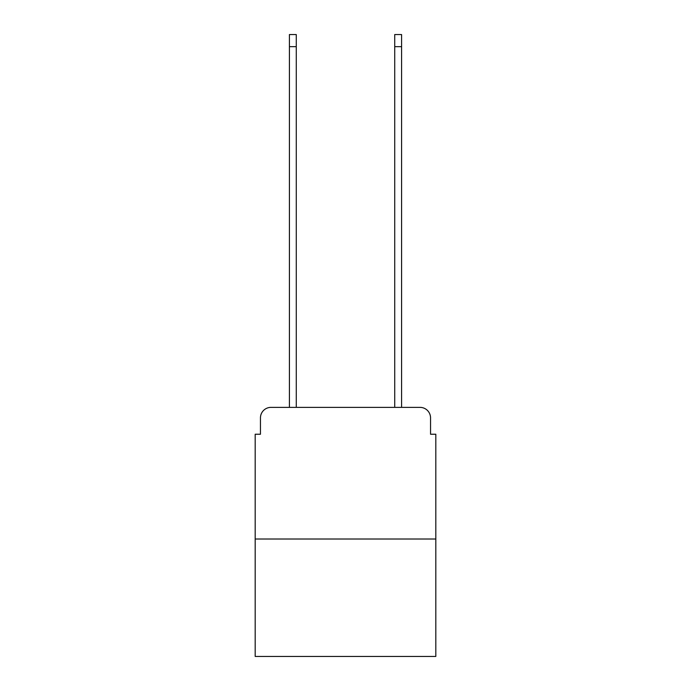<?xml version="1.0" encoding="UTF-8"?>
<svg xmlns="http://www.w3.org/2000/svg" width="691" height="691" viewBox="0 0 691 691"><rect width="100%" height="100%" fill="white"/><g stroke="black" fill="none" stroke-linecap="round" stroke-linejoin="round"><path stroke-width="1.04" d="M260.455 417.908L260.455 434.233L260.455 417.908A10.529 10.529 0 0 1 270.984 407.37L289.417 407.37L289.417 34.55L296.266 34.55L296.266 407.37L304.429 407.37M435.814 539.023L255.186 539.023L255.186 656.45L435.814 656.45L435.814 434.233L430.545 434.233L430.545 417.908A10.529 10.529 0 0 0 420.016 407.37L270.984 407.37M255.186 539.023L255.186 434.233L260.455 434.233M386.571 407.37L394.734 407.37L394.734 34.55L401.583 34.55L401.583 407.37L420.016 407.37M430.545 434.233L430.545 417.908M289.417 46.66L296.266 46.66M401.583 46.66L394.734 46.66"/></g></svg>

